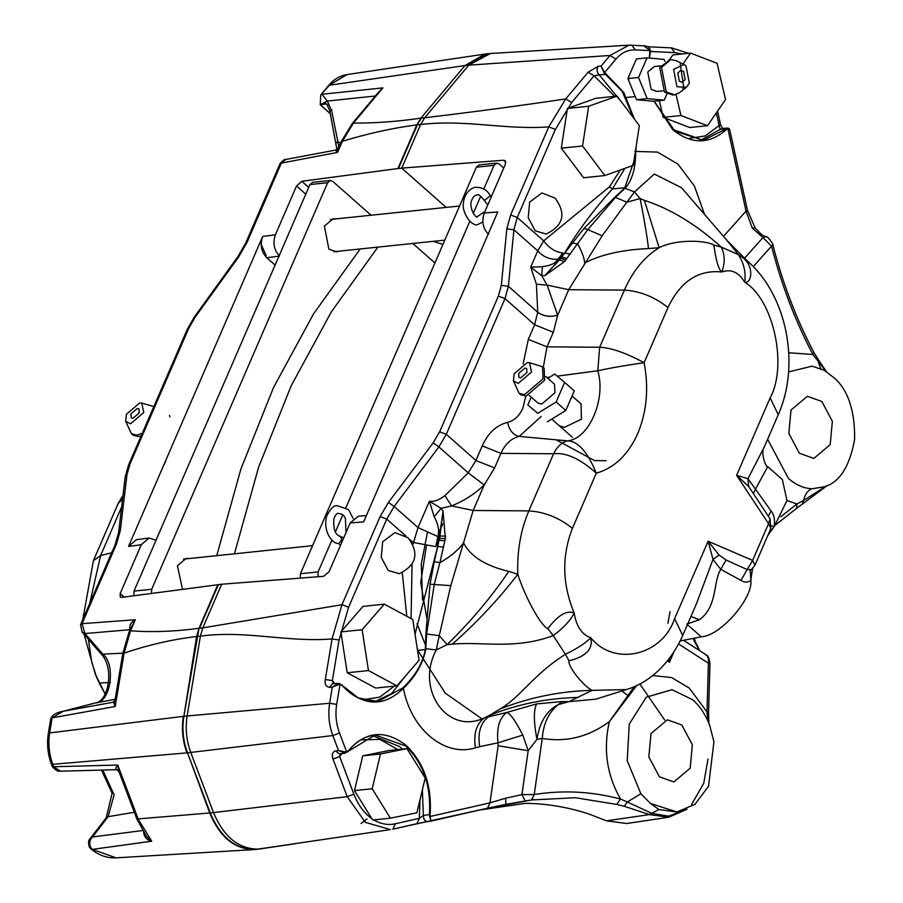 <?xml version="1.0" encoding="UTF-8"?>
<svg xmlns="http://www.w3.org/2000/svg" width="903" height="903" viewBox="0 0 903 903"><rect width="100%" height="100%" fill="white"/><g stroke="black" fill="none" stroke-linecap="round" stroke-linejoin="round"><path stroke-width="1.35" d="M659.393 776.783L673.841 781.953L690.174 768.193L692.364 744.806L681.81 724.985L667.362 719.815L651.018 733.575L648.828 756.962L659.393 776.783M686.054 809.664L668.491 816.188L651.718 813.343L658.84 809.517L650.532 803.501L676.968 811.989L694.949 804.325L708.539 786.242L713.934 741.814L709.623 725.053C705.57 714.634 699.938 706.202 692.725 699.757L672.001 689.7L646.232 697.206L629.256 724.104L627.224 760.687L640.87 793.726L627.348 801.988L620.542 799.031C591.623 791.412 562.851 789.922 534.226 794.55L531.506 799.979L487.394 808.241L392.715 829.18M650.532 803.501L640.87 793.726M628.014 695.536L621.817 690.998M708.133 721.452L708.821 721.994L708.562 712.411L706.981 711.891L708.031 721.418M636.728 685.479L609.367 721.632C603.08 749.253 606.805 775.056 620.542 799.031L616.647 804.404L575.358 797.733L531.54 799.968M480.351 809.856L525.083 803.343L529.045 803.41C549.396 803.986 569.612 807.609 589.693 814.292L606.523 820.838L626.659 823.502L668.796 817.226L649.449 814.596L651.718 813.343L627.348 801.988L624.255 806.277L616.647 804.404M634.324 686.573L609.367 721.632C588.722 736.871 566.35 742.469 542.251 738.417L534.226 794.55L521.923 794.584L505.59 798.241L489.979 802.846L487.575 808.208L505.928 804.359L505.59 798.241M606.523 820.838L649.449 814.596L624.255 806.277M708.562 712.411L709.972 663.694L708.392 663.186C708.945 658.479 707.771 655.488 704.871 654.19M669.36 658.468L669.394 662.35L668.513 659.562M568.946 660.782L565.436 654.314C577.423 648.41 585.878 642.891 590.776 637.755C593.271 648.975 586.002 656.65 568.946 660.782L568.946 660.782C567.897 667.373 584.523 687.002 592.21 690.355L568.879 701.654L558.178 704.656C548.685 712.354 543.369 723.608 542.251 738.417L536.946 739.376L528.187 750.732L521.923 794.584L525.185 801.006L534.215 799.55M695.186 641.57L694.023 640.633L699.509 650.578M578.146 697.455C547.218 698.109 517.622 704.103 489.347 715.436L500.07 708.979C529.655 697.319 560.368 691.111 592.21 690.355L626.332 689.576L595.98 699.136L568.879 701.654L562.388 701.541L558.178 704.656C546.676 710.638 539.599 722.208 536.946 739.376C533.605 721.644 533.515 709.814 536.698 703.889L507.034 712.399C510.714 714.149 515.974 721.711 522.803 735.098L528.187 750.732L498.151 745.731L489.979 802.846L430.2 816.47L430.81 821.132L487.394 808.241M402.309 572.694L406.79 616.264M417.75 650.374L445.303 693.177L482.529 719.262M417.005 623.68L425.877 646.063M427.537 531.878L421.283 564.048L422.548 599.998M696.642 603.272L713.009 559.442L708.121 541.213L674.597 618.657L682.713 635.475L696.653 603.272M690.953 616.444L699.272 619.785C717.75 606.884 713.02 581.216 720.752 569.353L713.009 559.442L719.014 555.018L708.121 541.213L752.628 560.436L754.942 565.244L751.375 569.601L747.108 569.579L741.002 580.403L720.752 569.353L726.068 559.995L719.014 555.018M750.224 570.764L750.912 580.505C752.707 599.073 719.962 636.209 701.27 636.818L686.856 624.075L699.272 619.785M562.388 701.541L536.698 703.889M500.07 708.979C521.268 696.597 533.301 674.417 565.436 654.314L553.279 635.61C514.45 650.092 480.96 641.198 452.313 644.189L447.12 644.595L436.273 649.957C414.985 689.361 447.448 735.358 484.222 717.975L489.347 715.436L488.489 716.801L507.034 712.399C499.449 717.592 496.436 727.716 497.982 742.808L522.803 735.098M294.886 843.763L258.89 849.113C238.968 849.317 223.842 837.149 213.514 812.598L190.77 752.47C186.402 740.595 185.194 728.416 187.147 715.932L200.398 636.118L202.791 627.878L341.966 604.717L332.056 638.929C287.233 642.575 245.695 630.034 200.398 636.118L202.791 627.878L221.675 584.23L323.567 576.317L329.042 571.791L350.172 522.961L358.412 516.177L366.381 515.557M255.301 849.486L258.89 849.113C238.968 849.317 223.842 837.149 213.514 812.598L347.215 796.672L365.376 822.373L390.502 829.597L255.617 849.452C235.694 849.655 220.569 837.487 210.241 812.937L213.514 812.598L190.77 752.47C186.402 740.595 185.194 728.416 187.147 715.932L200.398 636.118L196.594 636.525L198.987 628.285L183.885 716.271L329.651 703.268L332.315 687.194L340.07 683.955L341.492 684.982C362.803 706.564 383.425 707.692 403.37 688.357C415.436 676.719 422.886 663.784 425.731 649.539L426.622 633.895L434.253 584.489L450.778 585.652L439.264 635.644L425.877 633.951L430.02 584.218L434.253 584.489L439.874 562.727C450.665 556.53 458.566 549.882 463.589 542.805C470.158 556.192 485.227 565.729 508.795 571.396L517.814 574.263C523.582 593.248 539.847 625.192 547.816 628.646C558.009 615.135 566.802 609.943 574.195 613.047L574.195 613.047C576.272 626.31 581.803 634.538 590.776 637.755C614.322 666.809 662.17 655.905 674.597 618.657M416.768 823.694L427.966 821.561C425.053 821.549 423.507 819.506 423.349 815.465L419.353 818.299L416.949 823.66L392.895 829.146L395.3 823.784L419.353 818.299L419.997 799.844M427.774 821.595L430.81 821.132L429.399 814.574L423.349 815.465L422.378 789.832M388.437 502.429L380.095 516.606L386.744 519.09L394.159 506.493L388.437 502.429L433.158 442.854L438.881 446.917L394.159 506.493L418.021 527.578L413.021 544.227M690.964 616.41L698.775 619.458M750.122 570.922L751.544 574.929L750.845 580.448C747.932 582.649 744.648 582.638 741.002 580.403M752.176 568.755L750.19 570.391M743.248 258.01L738.406 254.612C743.993 263.507 746.07 272.695 744.659 282.154C751.759 283.982 754.265 266.577 743.248 258.01L747.221 260.854C787.213 295.349 800.442 364.914 778.251 414.703L764.31 446.906L747.944 478.714L736.622 475.328L768.543 523.661L752.628 560.436L747.108 569.579L726.068 559.995M341.548 684.846L358.186 697.906L377.872 701.484L402.772 687.984L403.37 688.357C411.283 730.143 445.36 757.414 475.429 747.842C473.353 734.105 476.287 724.15 484.222 717.975L488.489 716.801C480.509 722.942 477.574 732.897 479.696 746.668L497.982 742.808L498.151 745.731M390.401 818.174L372.691 820.026L354.473 790.61L362.769 755.834L389.272 750.472L406.971 748.621L425.189 778.036L416.904 812.813L390.401 818.174L372.183 788.77L380.468 753.994L406.971 748.621M340.183 753.813L339.663 756.567L332.981 759.039L347.215 796.672L353.897 794.2C358.039 804.912 364.011 813.039 371.822 818.615M334.753 683.605L332.36 680.614L325.317 679.507C324.482 683.91 325.848 686.54 329.403 687.397L332.315 687.194L338.49 683.345L341.368 684.643M336.684 704.374L329.651 703.268C327.924 714.296 328.985 725.053 332.846 735.55L338.523 750.551L335.623 750.935L339.438 753.915L345.386 753.125L338.523 750.551L346.775 752.233L339.528 733.078C336.097 723.743 335.148 714.171 336.684 704.374L340.07 683.955M346.775 752.233L347.678 751.409C365.343 731.08 384.892 729.127 406.316 745.528C424.038 762.888 431.973 785.926 430.121 814.641L429.399 814.574C431.239 786.073 423.36 763.216 405.774 745.98L375.129 735.031C364.462 736.261 355.33 741.837 347.734 751.747L347.587 751.815M508.795 571.396C491.424 597.052 470.869 621.445 447.12 644.595L439.264 635.644L436.273 649.957L425.381 648.659L425.877 633.951M430.02 584.218L434.309 561.632L439.874 562.727L445.337 538.504L443.057 511.109L441.059 508.344L429.422 501.233L418.021 527.578L437.91 536.596C439.535 530.772 438.282 524.158 434.151 516.753L429.422 501.233C434.275 501.842 439.445 499.98 444.908 495.645L468.217 472.845L484.211 484.967L468.217 472.845L438.881 446.917L446.285 434.298L475.915 460.496L482.236 445.901L500.905 453.374L494.596 467.968L475.915 460.496L468.273 472.777M394.329 686.133L379.655 697.172L362.769 699.735M412.05 564.42L411.079 618.566M396.925 685.862L375.682 688.075L347.215 672.769L340.894 631.919L363.04 606.376L384.283 604.163L412.75 619.458L419.071 660.319L396.925 685.862L368.458 670.557L362.137 629.707L384.283 604.163M547.816 628.646L553.279 635.61C563.574 627.867 570.549 620.35 574.195 613.047C562.219 584.173 561.632 555.943 572.434 528.345L596.296 473.183C580.178 458.735 565.933 452.256 553.573 453.769L500.905 453.374C505.127 444.05 511.222 438.384 519.202 436.397L541.134 416.554M452.313 644.189C477.371 621.93 499.201 598.621 517.814 574.263C516.979 551.248 520.659 530.117 528.842 510.895L553.573 453.769C557.14 446.692 561.768 442.391 567.456 440.867C588.97 439.174 606.342 399.036 597.797 370.761L599.66 347.249L547.004 346.854L553.325 332.259L534.644 324.787L537.714 312.235C543.516 316.321 550.153 317.28 557.648 315.124L557.67 315.215C550.175 317.371 543.516 316.4 537.714 312.303M354.473 790.61L372.183 788.77M362.769 755.834L380.468 753.994M329.403 687.397L332.541 683.763L338.501 683.345L341.526 684.688C352.373 697.003 364.485 702.602 377.872 701.484M402.772 687.984C415.041 676.392 422.559 663.592 425.358 649.573L425.381 648.659M404.804 676.765L391.62 693.572L374.858 701.665M434.151 516.753L441.059 508.344L451.579 505.894L444.908 495.645M572.434 528.345C559.171 517.724 544.644 511.899 528.842 510.895L473.172 510.488L451.579 505.894C463.781 501.018 474.617 494.076 484.11 485.058M409.849 539.52L413.156 542.443L435.799 546.631L437.91 536.596L439.513 536.01L435.799 546.631L439.027 540.378L439.626 538.425L438.858 538.165M325.317 679.507L332.056 638.929L339.088 640.035L332.36 680.614L333.5 683.695M434.309 561.632L437.695 546.462L415.03 634.199M413.156 542.443L435.799 546.631M443.61 547.049L437.695 546.462L439.027 540.378L444.931 540.683M340.894 631.919L362.137 629.707M347.215 672.769L368.458 670.557M450.778 585.652L473.172 510.488L484.211 484.967L494.596 467.968M445.337 538.504L439.626 538.425L443.057 511.109L439.513 536.01L445.687 536.111M821.809 401.451L832.374 421.283L830.184 444.66L813.84 458.419L799.392 453.25L788.827 433.429L791.017 410.041L807.361 396.293L821.809 401.451M767.618 439.276L788.477 478.477C795.735 484.832 803.523 488.263 811.865 488.794L824.281 486.819C839.553 482.416 849.667 466.614 854.622 439.411C854.949 410.944 848.267 390.536 834.575 378.199L824.146 370.207L812.011 366.166L788.567 371.934M826.234 486.062L803.67 500.409C804.934 494.381 807.666 490.51 811.865 488.794M820.646 368.548L818.095 361.211L812.903 354.484L813.896 352.463C796.412 319.267 782.766 283.519 772.979 245.21L771.557 246.113C781.445 284.795 795.227 320.915 812.903 354.484L788.748 352.746M775.338 525.106L796.593 508.344L796.965 503.953L803.67 500.409L802.349 503.784M825.906 371.223L818.095 361.211L818.569 360.015L813.896 352.463M744.422 258.337L762.945 237.591L752.323 228.087L755.111 227.827C763.961 237.952 764.683 235.694 765.958 236.744L762.945 237.591L771.557 246.113L753.249 266.622M752.323 228.087L746.036 211.133L747.492 210.399L729.647 129.332L727.863 128.598L746.036 211.133L723.495 236.372M543.685 240.83C549.024 248.054 555.424 252.118 562.874 252.998C555.368 252.106 548.979 248.032 543.685 240.83L517.261 217.476L555.39 129.366L548.753 126.894L510.624 214.993L517.261 217.476L513.909 229.78L508.378 286.307L501.312 285.359L506.843 228.831L513.909 229.78L537.759 250.865L543.685 240.83L609.367 186.944L620.35 169.99M614.683 96.328L594.084 75.796L588.124 72.195L598.17 66.303L601.105 66.066L609.976 55.478L468.77 65.163L424.715 117.751L420.629 124.479C466.219 119.196 504.156 130.055 548.753 126.894L565.729 98.924C518.096 106.001 471.095 112.277 424.715 117.751L420.629 124.479L401.733 168.139L446.15 207.408L401.733 168.139L503.626 160.226L505.228 160.678L505.42 164.188L484.29 213.018C481.513 221.258 482.891 228.346 488.41 234.272M378.944 91.745L382.906 87.884L353.457 123.056L342.372 141.297C368.131 133.441 392.952 127.966 416.825 124.885L421.453 118.09L424.715 117.751L468.77 65.163L489.178 53.593L485.904 53.932L465.496 65.501L468.77 65.163L490.363 53.491L629.041 45.173L631.863 45.15L635.17 49.891C627.799 49.676 621.388 52.735 615.936 59.079L604.66 72.522L623.77 92.445L634.459 119.162M722.186 128.508L720.233 129.411L719.138 125.551L720.594 124.828L717.569 111.103M722.14 128.508L727.908 128.045L720.233 129.411L700.243 140.484M729.647 129.332L727.908 128.045L729.184 128.644M636.367 145.056L635.689 151.512C635.667 167.811 632.303 179.866 625.598 187.689L615.485 197.441L587.819 229.61L602.166 235.796L626.829 202.193L614.875 197.193L583.959 228.482L587.819 229.61L564.488 261.599L544.994 275.55L541.732 275.697L547.116 285.111L536.416 284.197L537.714 312.235L508.378 286.307L505.014 298.6L534.644 324.787L528.323 339.381L547.004 346.854L543.267 367.431M542.364 266.678L541.732 275.697L530.693 267.186L537.759 250.865C543.109 256.892 549.825 259.692 557.919 259.274C555.243 263.394 550.062 265.854 542.364 266.678L530.693 267.186L536.416 284.197M617.054 96.079L595.811 98.292L567.411 108.462L561.316 148.182L583.609 177.756L604.852 175.532L633.251 165.373L639.347 125.641L617.054 96.079L588.666 106.238L582.559 145.97L604.852 175.532M659.325 100.662L663.231 117.379L689.779 127.537L707.489 125.698L725.549 99.567L717.072 63.278L690.524 53.108L682.984 64.023M690.524 53.108L672.825 54.959L669.428 59.869M767.742 466.659L755.472 489.133L747.944 478.714L748.666 486.48L736.622 475.328L770.146 397.873L778.251 414.703M771.591 525.907L774.21 526.472C775.158 519.722 774.108 514.552 771.06 510.94L755.472 489.133L753.441 493.67M768.272 516.132L771.06 510.94M727.028 240.458L681.505 187.711L654.325 174.042L634.459 191.967L640.137 198.558L644.381 200.331C670.523 208.83 696.19 224.429 721.384 247.151L738.406 254.612L727.028 240.458L747.221 260.854M604.039 72.872L604.66 72.522L601.105 66.066L604.039 72.872L605.45 74.373L605.936 73.877M643.534 45.703L650.397 50.602L649.28 58.04M713.821 245.029C714.566 249.126 716.655 267.841 721.79 271.984C725.086 263.247 724.951 254.973 721.384 247.151L713.821 245.029C706.36 240.401 677.002 238.719 659.134 247.704L648.501 248.562C647.203 237.06 644.426 220.388 640.137 198.558L626.829 202.193L634.459 191.967L624.673 188.129L614.875 197.193M525.828 396.157L522.86 408.179C519.338 415.967 514.247 420.696 507.576 422.367C509.405 430.494 513.276 435.167 519.202 436.397L567.456 440.867C577.988 441.093 587.593 451.872 596.296 473.183C614.367 468.002 628.195 454.773 637.778 433.485C646.819 411.723 648.93 388.132 644.11 362.713C625.96 352.915 611.15 347.757 599.66 347.249L624.391 290.111L568.709 289.705L547.116 285.111L557.648 315.124M562.874 252.998L557.919 259.274L559.002 259.895L562.851 253.032L561.598 257.118L559.871 258.529M583.959 228.482L564.691 253.009C577.909 230.954 593.824 209.586 612.426 188.908L624.853 168.376M622.133 102.807L599.242 74.893L605.45 74.373L622.28 91.463L633.398 117.751M588.124 72.195L565.729 98.924L571.689 102.524L594.084 75.796L599.242 74.893C596.725 72.398 596.364 69.531 598.17 66.303M570.346 254.161L564.691 253.009L561.598 257.118L567.05 258.484M567.411 108.462L588.666 106.238M561.316 148.182L582.559 145.97M649.991 49.044L649.313 58.04M663.231 117.379L680.941 115.528L707.489 125.698M676.031 94.51L680.941 115.528M770.011 518.762L770.857 528.469L768.543 523.661L770.011 518.762L748.666 486.48M644.381 200.331L659.134 247.704C644.347 256.915 632.766 271.058 624.391 290.111C640.193 291.127 654.72 296.94 667.972 307.562C680.433 281.42 698.369 269.568 721.79 271.984L721.79 271.984C731.012 268.722 738.643 272.119 744.659 282.154C773.363 299.299 787.913 365.354 770.146 397.873M633.816 161.637L624.673 188.129M572.197 242.997L577.83 243.945C582.232 252.49 584.512 258.845 584.659 263.021C600.664 254.612 621.941 249.792 648.501 248.562M565.865 259.985L560.808 258.405L544.994 275.55L559.002 259.895L564.488 261.599M602.166 235.796L568.709 289.705L557.67 315.215L553.325 332.259M667.972 307.562L644.11 362.713C625.497 365.376 610.056 368.052 597.797 370.761L557.207 376.145M484.29 213.018L497.756 211.968L363.627 521.911L350.172 522.961M693.414 638.353L694.023 640.633M559.431 425.832L564.431 427.367L581.408 419.173L581.092 403.98M769.333 532.002L769.909 532.488L774.108 526.731M767.821 535.49L769.909 532.488M752.628 568.574L751.544 574.929M774.266 526.528L786.987 500.51L782.348 479.572L767.787 466.704C765.925 468.047 760.1 451.951 764.31 446.906M680.173 640.961L701.27 636.818M388.245 570.493L399.171 573.698C416.509 565.255 419.489 553.291 408.122 537.804L394.882 532.623L382.68 541.8L381.224 557.332L388.245 570.493M535.231 230.829L546.157 234.035C563.495 225.592 566.474 213.627 555.108 198.141L541.868 192.949L529.666 202.137L528.21 217.668L535.231 230.829M98.359 681.313L95.233 673.931L105.2 694.035M118.248 503.253L122.537 499.348M255.91 849.43L255.244 849.486M104.85 693.515L99.149 682.973L110.448 682.499M96.136 675.749L91.734 662.215L88.336 639.177M485.046 54.033L464.955 65.569L420.911 118.158L416.825 124.885L397.93 168.545L301.805 181.277L296.523 185.973L275.392 234.803L262.66 236.484L128.531 546.439L141.274 544.746L120.144 593.576L120.246 596.996L121.747 597.368L221.675 584.23L202.791 627.878L199.518 628.228L218.413 584.568M255.075 849.497L255.075 849.497C235.164 849.7 220.039 837.532 209.71 812.993L187.508 752.82C183.128 740.934 181.921 728.755 183.885 716.271L196.594 636.525C172.778 639.301 148.611 644.832 124.072 653.117L122.74 653.738L115.02 700.197L113.236 702.218L63.278 711.259L95.041 703.019M260.188 242.185L266.193 255.639M398.471 168.477L417.355 124.828L420.629 124.479L401.733 168.139L397.93 168.545M156.038 540.197L149.085 538.007L141.274 544.746M275.088 265.087L266.78 257.739L279.512 256.057C273.993 250.131 272.616 243.042 275.392 234.803M149.085 538.007L136.353 539.701L128.531 546.439M266.78 257.739C261.249 251.824 259.883 244.736 262.66 236.484M442.967 244.341L433 241.361M361.053 823.491L366.968 818.953M115.02 700.197L115.212 706.496L52.137 717.874L50.76 718.72L48.378 733.078L183.343 716.339C181.39 728.811 182.598 740.991 186.966 752.865L51.494 764.423C47.735 754.231 46.696 743.79 48.378 733.078M80.649 624.504L82.105 623.499L116.464 544.103L115.076 544.893L118.586 532.68M115.166 699.328L95.616 702.873C110.538 703.166 116.284 664.439 102.84 654.144L84.972 633.556L82.026 623.68L135.337 619.729L130.54 630.802L129.163 631.592L135.337 619.729C130.912 622.235 129.129 625.565 129.964 629.707L84.972 633.556L82.071 631.965L80.548 624.729L82.105 623.499M63.018 711.327L52.137 717.874L49.721 732.457C47.994 743.485 49.067 754.242 52.916 764.739L53.458 766.15L52.024 765.834L52.634 767.144L53.728 766.737L60.445 771.196L116.555 769.706L118.824 771.309L117.762 765.044L53.728 766.737L53.458 766.15M80.525 624.786L115.076 544.893M134.321 812.294L108.123 816.673L92.546 836.957C89.476 840.106 88.923 843.673 90.853 847.657L92.411 849.373L90.966 848.955M142.471 830.568L92.546 836.957L90.108 838.729C88.325 839.982 88.088 842.804 89.42 847.172L89.397 847.138M52.634 767.132C60.14 774.085 58.627 769.966 60.501 771.196L60.445 771.196M90.853 847.657L89.42 847.172L90.989 848.978C98.698 855.299 107.085 858.268 116.126 857.85L254.511 849.542M327.608 105.098L325.893 103.913L320.226 104.782L324.312 102.558L326.931 104.285L329.753 110.753M485.904 53.932L347.034 74.577L330.046 84.668L320.757 94.871L320.226 104.782L330.329 113.654M321.265 105.493L330.363 113.823M246.982 242.489L238.764 256.779L237.929 256.61L245.593 243.279L279.953 163.883L281.341 163.093L246.982 242.489L245.582 243.325M331.965 109.816C329.177 110.685 329.076 111.035 331.672 110.843L327.337 101.057L324.312 102.558M347.034 74.577C339.912 75.739 333.817 79.317 328.76 85.322L464.955 65.569L420.911 118.158C396.801 121.623 374.316 123.259 353.457 123.056L352.159 123.711L340.984 142.087L342.372 141.297L337.575 152.381L338.501 147.821L335.69 150.09L285.732 159.459L280.088 163.669M321.999 94.273L327.337 101.057L375.242 96.023L382.906 87.884L321.999 94.273M116.126 857.85L92.411 849.373L151.727 841.201C146.715 839.937 144.028 836.867 143.667 831.99M117.006 769.649C115.234 769.412 115.494 767.877 117.762 765.044L138.283 819.314L151.727 841.201L146.523 836.438L136.861 819.01L210.241 812.937L187.508 752.82L332.846 735.55L339.528 733.078M113.428 702.15L115.212 706.496L124.072 653.117L130.54 630.802C152.223 632.382 175.035 631.536 198.987 628.285L217.871 584.636M281.341 163.093L337.575 152.381C335.171 150.225 335.058 149.684 337.237 150.745M520.681 377.86L526.889 372.533L526.72 368.526L524.925 368.052L518.717 373.379L518.886 377.386L520.681 377.86M518.288 383.38L531.495 372.047L529.485 362.667L527.307 362.532L514.112 373.865L513.412 380.852L518.288 383.38M513.412 380.852L519.112 393.302L524.474 394.724L543.064 378.775L542.545 366.799L529.485 362.667M519.112 393.302L520.715 394.724L526.088 396.135L544.667 380.197L544.148 368.21L542.545 366.799M529.237 395.39L537.928 403.065L541.732 404.07L554.905 392.76L554.544 384.272L545.852 376.596M531.212 397.128L527.826 404.95L537.748 413.281L556.158 401.993L564.635 382.387L554.724 374.056L547.794 378.301M537.748 413.281L527.826 404.95M547.376 421.791L565.786 410.515L556.158 401.993M565.786 410.515L574.263 390.897L564.635 382.387M132.967 418.292L139.175 412.964L139.006 408.957L137.211 408.483L131.003 413.811L131.172 417.818L132.967 418.292M130.574 423.812L143.78 412.479L141.771 403.11L139.604 402.964L126.397 414.296L125.709 421.283L130.574 423.812M125.709 421.283L131.398 433.733L136.771 435.156L142.234 433.395M153.86 406.542L141.771 403.11M131.398 433.733L133.001 435.156L138.373 436.578L141.128 435.968M496.718 163.104L494.043 165.362L476.344 167.213L479.019 164.956L496.718 163.104L499.088 163.951L503.739 168.071M300.191 578.134L300.417 573.744L476.344 167.213M318.037 576.746L318.116 571.904L300.417 573.744M494.043 165.362L483.827 188.975M480.723 196.143L473.296 213.311M469.842 221.28L345.905 507.689M342.824 514.812L335.374 532.025M331.954 539.938L318.116 571.904M234.43 553.821L258.619 467.156L291.172 385.818L331.311 311.907L377.894 247.106M216.731 555.672L240.92 468.996L273.474 387.669L313.612 313.747L360.195 248.957M412.829 243.471L434.896 262.976M151.422 593.429L151.715 589.253L327.631 182.722L330.317 180.465L332.676 181.311L371.054 215.241M182.53 589.309L177.417 565.752L186.12 558.426L188.862 558.573M339.212 251.147L336.559 251.858L328.861 249.104L324.403 226.089L333.105 218.752L335.848 218.91M327.631 182.722L309.932 184.562L312.607 182.304L330.317 180.465M133.858 595.754L134.005 591.104L309.932 184.562M679.349 81.202L682.081 82.173L685.174 79.577L683.594 71.393L680.862 70.423L677.769 73.019L679.349 81.202M676.957 86.722L686.37 87.298L689.35 83.268L685.987 65.874L684 64.531L673.593 69.328L676.957 86.722M684 64.531L676.178 60.659L670.782 59.621L661.527 67.42L666.267 91.892L674.451 94.815L679.519 92.693L686.37 87.298M682.826 88.799L683.706 87.027L680.219 63.786M669.902 59.756L659.754 67.601L664.495 92.072L672.679 95.007L674.451 94.815M660.635 65.863L654.325 66.517L647.756 72.037L651.119 89.397L656.921 91.474L663.231 90.808M664.879 61.269L664.111 59.384L647.033 57.837L638.545 77.455L647.135 98.608L664.224 100.154L666.967 93.81M638.545 77.455L627.924 78.561L636.401 58.943L647.033 57.837M627.924 78.561L636.513 99.714L647.135 98.608M636.513 99.714L653.603 101.26L664.224 100.154M426.374 546.022L420.719 582.514L426.758 617.945M438.282 533.718L442.786 523.954M556.101 439.817L594.614 460.609L606.105 460.722M658.84 809.517L676.968 811.989M678.605 644.008L708.392 663.186L706.981 711.891L689.305 688.12L671.663 677.566L652.655 675.557M667.577 660.748L669.394 662.35L673.807 652.135M639.832 683.921L664.71 720.097M708.008 759.073L703.764 783.228L691.63 804.426M430.121 814.641L430.2 816.47L429.489 816.605M475.429 747.842L479.696 746.668M380.095 516.606L341.966 604.717L348.614 607.2L339.088 640.035M406.215 536.303L386.744 519.09L348.614 607.2M335.623 750.935C332.428 751.985 331.548 754.682 332.981 759.039M373.684 819.822C380.75 824.067 387.963 825.387 395.3 823.784M397.805 749.58L379.881 739.388L360.76 739.839M341.842 753.599L339.663 756.567L353.897 794.2M402.399 749.106L399.758 746.612L372.138 735.471M375.129 735.031L347.757 751.589M417.536 650.397L425.731 649.539M780.734 516.764L796.965 503.953L786.987 500.522M510.624 214.993L506.843 228.831M505.861 162.201L503.626 160.226M688.21 138.554L705.13 135.947L719.138 125.551L716.339 112.886M634.967 151.411L657.486 152.076L678.006 164.154L694.373 185.995L704.543 214.417M654.054 101.215L672.791 129.739C691.574 144.649 709.532 144.514 726.689 129.31L727.863 128.598L727.423 128.136M650.397 50.602L635.17 49.891M555.39 129.366L571.689 102.524M615.936 59.079L609.976 55.478L629.041 45.173L645.476 45.895C647.586 47.712 647.462 43.908 650.555 50.613L649.449 58.063M671.245 47.87L674.812 52.611L682.228 53.977M674.812 52.611L650.544 51.482M654.088 101.204L672.611 129.355L703.268 140.304L726.102 128.926L726.689 129.31M625.598 187.689L612.426 188.908L609.367 186.944M523.142 363.932L528.323 339.381M549.679 377.149L546.902 377.51M507.576 422.367C496.526 425.132 488.071 432.977 482.236 445.901M439.648 431.826L498.377 296.116L505.014 298.6L446.285 434.298L439.648 431.826L433.158 442.854M498.377 296.116L501.312 285.359M340.623 545.028L338.388 543.561C342.147 540.75 342.53 538.301 339.551 536.201M343.704 537.906L340.375 536.303C335.16 535.061 333.026 529.056 333.986 518.277C335.769 514.473 337.237 512.859 338.388 513.435L341.357 513.988L343.761 515.602L345.397 518.412L345.973 532.646M482.879 221.901L477.608 224.587C476.739 225.964 467.167 223.617 463.318 208.13C462.201 191.944 473.093 186.842 476.479 187.316C482.699 187.418 487.304 190.206 490.284 195.691L484.99 200.116L483.782 199.766L487.767 205.004M163.353 465.971L165.813 461.049M169.877 416.904L169.561 415.425M89.69 603.565L100.617 555.559L111.656 552.805M82.783 619.526L93.415 560.628L100.617 555.559L121.623 506.989M116.464 544.103L120.359 530.388L118.598 532.612L125.178 477.01L126.939 474.786L120.359 530.388M187.327 329.2L128.598 464.91L129.976 464.119L188.704 328.41L187.327 329.2L194.258 317.122L195.093 317.292L238.764 256.779M125.178 477.01L128.587 464.943M129.976 464.119L126.939 474.786M188.704 328.41L195.093 317.292M124.083 597.052L120.144 593.576M305.778 194.156L296.523 185.973M308.713 187.384L301.805 181.277M122.831 653.162L102.84 654.144L100.696 653.422C114.974 667.464 108.371 702.173 95.323 702.94L72.861 708.911M102.75 770.067L114.117 794.832L108.123 816.673L106.261 817.7L112.107 793.173L101.486 770.101M338.704 147.381L338.049 142.64C335.453 142.821 335.555 142.482 338.343 141.602M340.86 142.381L338.049 142.64L331.672 110.843M122.74 653.738L129.14 631.637M352.159 123.711L378.944 91.734M151.715 589.253L134.005 591.104M708.821 721.994L708.911 723.269M668.796 817.226L687.014 809.246M683.526 640.295L705.819 654.641C707.963 655.364 709.352 658.389 709.961 663.694M699.87 650.815L695.175 641.536L694.463 638.15M525.185 801.006L505.928 804.359M525.49 803.343L479.64 810.014M626.332 689.576C645.893 684.011 668.784 666.832 682.713 635.475M827.25 485.543L796.593 508.344M826.211 371.415L818.569 360.015M765.958 236.744C767.076 234.848 774.909 246.632 772.979 245.21M722.705 128.565L720.594 124.828M755.111 227.827L747.492 210.399M688.526 53.322L671.505 47.87L647.857 46.764M703.268 140.304L674.857 131.138L654.223 101.192M770.857 528.469L754.942 565.244M670.037 611.647L667.904 623.307M572.062 395.999L581.205 404.081M337.575 543.448C332.767 543.154 322.8 532.567 326.559 516.313C330.464 508.468 334.144 504.958 337.587 505.793L348.603 509.608L353.175 518.582M484.956 211.494L476.807 216.934M476.818 216.946L476.874 216.946C478.771 218.255 471.411 215.828 470.779 203.457C471.976 198.062 474.143 195.229 477.292 194.958C477.789 193.75 479.944 195.353 483.782 199.766M490.284 195.691L491.198 197.057M183.467 559.138L312.562 545.672M330.453 219.474L459.548 206.008M333.805 251.711L444.784 240.13M122.989 495.465L118.27 503.208M95.233 673.931L84.024 634.211M118.293 503.152L93.415 560.628M194.258 317.122L237.929 256.61M100.696 653.422L82.071 631.965M72.579 708.979L63.165 711.271C56.426 712.456 52.295 714.939 50.76 718.72M51.494 764.423L52.024 765.834M106.261 817.7L90.108 838.718M328.76 85.322L320.757 94.871M336.932 149.605L329.753 110.776M285.732 159.47C285.1 158.849 283.237 160.181 280.156 163.466L279.953 163.883M136.861 819.01L118.824 771.309M340.984 142.087L338.501 147.821M572.491 437.379L551.789 419.082M669.01 59.812L670.782 59.621M626.659 97.456L635.238 96.565"/></g></svg>
